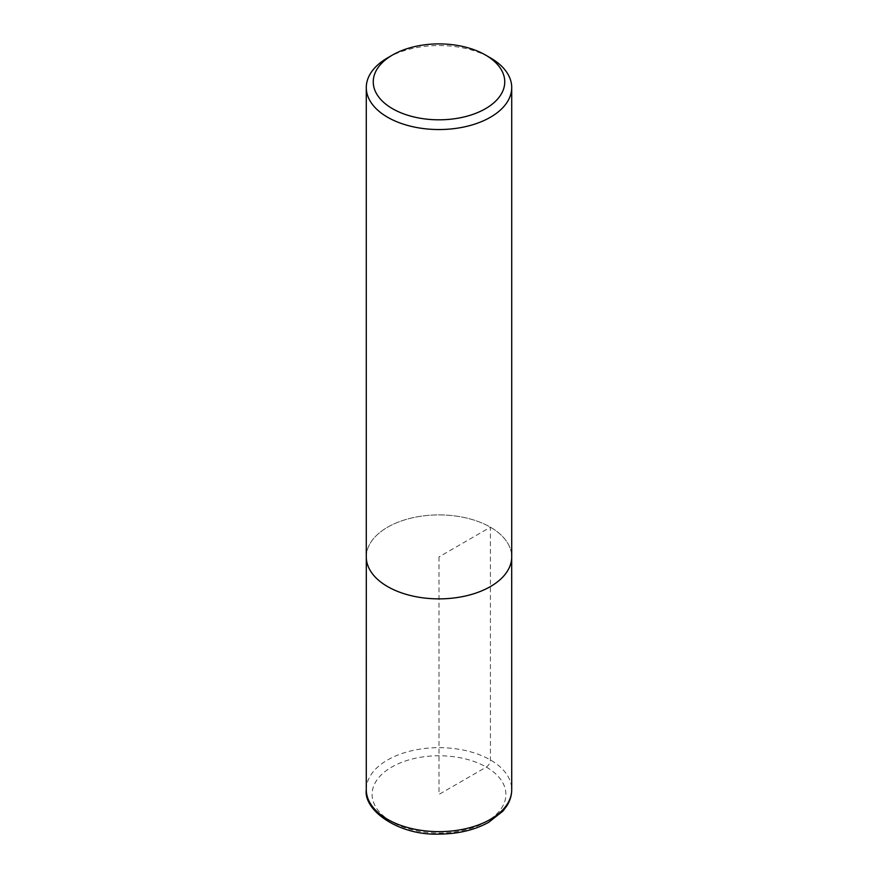 <?xml version="1.0" encoding="UTF-8"?>
<svg xmlns="http://www.w3.org/2000/svg" width="878" height="878" viewBox="0 0 878 878"><rect width="100%" height="100%" fill="white"/><g stroke="black" fill="none" stroke-linecap="round" stroke-linejoin="round"><path stroke-width="0.66" stroke-dasharray="4.39 3.29" d="M387.571 57.871A72.72 41.99 180 0 1 490.429 57.871M366.302 557.98L366.302 556.882A72.698 41.968 180 0 1 411.178 518.108A72.698 41.968 180 0 1 490.407 527.206A72.72 41.99 180 0 1 511.72 556.893A72.698 41.968 180 0 1 439 598.862A72.698 41.968 180 0 1 366.302 556.882A72.72 41.99 180 0 1 411.167 518.097A72.72 41.99 180 0 1 490.429 527.195A72.698 41.968 180 0 1 511.698 556.882L511.698 557.98M439 556.893L439 794.403L486.313 767.087C488.794 765.353 490.165 762.982 490.429 759.964L490.407 527.206L439 556.893M486.313 767.087A66.904 38.632 180 0 1 456.319 831.718A66.904 38.632 180 0 1 374.379 784.405A66.904 38.632 180 0 1 486.313 767.087M366.28 789.651A72.72 41.99 180 0 1 411.167 750.866A72.72 41.99 180 0 1 490.429 759.964A72.72 41.99 180 0 1 511.72 789.651"/><path stroke-width="1.32" d="M490.429 57.871L485.49 55.018A65.74 37.952 180 0 1 485.49 108.696A65.74 37.952 180 0 1 392.51 108.696A65.74 37.952 180 0 1 392.51 55.018A65.74 37.952 180 0 1 485.49 55.018L490.429 57.871A72.72 41.99 180 0 1 511.72 87.559A72.72 41.99 180 0 1 439 129.538A72.72 41.99 180 0 1 366.28 87.559A72.72 41.99 180 0 1 387.571 57.871L392.51 55.018M511.72 87.559L511.72 556.893A72.72 41.99 180 0 1 439 598.873A72.72 41.99 180 0 1 366.28 556.893L366.28 87.559M511.72 789.651A72.72 41.99 180 0 1 439 831.642A72.72 41.99 180 0 1 366.28 789.651C363.349 810.306 398.667 835.724 439.406 834.1C458.272 833.913 474.691 829.995 488.651 822.335L502.907 811.118L506.88 805.839C510.074 800.714 511.687 795.314 511.72 789.651L511.698 557.98M366.302 557.98L366.28 789.651"/></g></svg>
